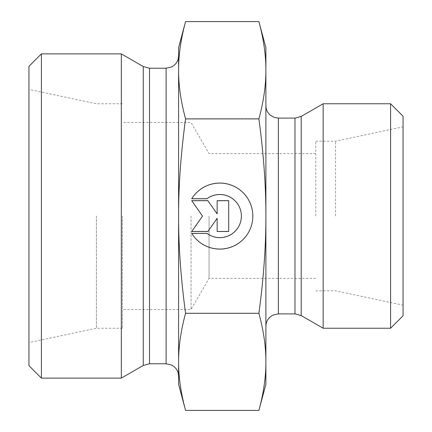 <?xml version="1.0" encoding="UTF-8"?>
<svg xmlns="http://www.w3.org/2000/svg" width="432" height="432" viewBox="0 0 432 432"><rect width="100%" height="100%" fill="white"/><g stroke="black" fill="none" stroke-linecap="round" stroke-linejoin="round"><path stroke-width="0.32" stroke-dasharray="2.16 1.62" d="M191.727 233.231L191.727 233.231A33.005 33.005 180 0 0 252.817 215.903A33.005 33.005 180 0 0 191.727 198.574L191.727 198.574A33.005 33.005 0 0 1 252.817 215.903A33.005 33.005 0 0 1 191.727 233.231L206.982 233.231L191.727 233.231M206.982 233.231L206.982 233.231A21.568 21.568 180 0 0 241.38 215.903A21.568 21.568 180 0 0 206.982 198.574A21.568 21.568 -0 0 1 241.38 215.903A21.568 21.568 -0 0 1 206.982 233.231M206.982 198.574L191.727 198.574L206.982 198.574M228.695 231.309L217.145 231.309L228.695 231.309L228.695 200.497L217.145 200.497L217.145 213.7L207.9 200.497L191.727 200.497L202.516 215.903L191.727 231.304L207.9 231.304L217.145 218.106L217.145 231.309L217.145 218.106L207.9 231.309L191.727 231.309L202.516 215.903L191.727 200.502L207.9 200.502L217.145 213.7L217.145 200.502L228.695 200.502L228.695 231.309M191.727 198.769L191.727 198.769A33.005 33.005 180 0 1 252.817 216.097L252.817 216.097M191.727 233.426L206.982 233.426A21.568 21.568 0 0 0 241.38 216.097L241.38 216.097M228.695 200.696L217.145 200.696M217.145 213.894L207.9 200.691L191.727 200.696M202.516 216.097L191.727 231.498M217.145 218.3L217.145 231.498M185.566 410.4C180.862 392.996 178.54 376.78 178.589 361.751C178.54 346.723 180.862 330.507 185.566 313.103C180.868 278.359 178.54 245.992 178.589 216L178.589 384.356M185.566 118.703C180.862 101.331 178.54 85.147 178.589 70.151L178.589 215.903C178.54 185.879 180.862 153.479 185.566 118.703L258.903 118.703C263.606 153.479 265.934 185.879 265.885 215.903C265.934 245.927 263.606 278.327 258.903 313.103C263.606 330.507 265.934 346.723 265.885 361.751C265.934 376.78 263.606 392.996 258.903 410.4M178.589 47.644L178.589 70.151C178.54 55.156 180.862 38.972 185.566 21.6M185.566 313.103L258.903 313.103M178.589 55.75L178.589 215.903M178.589 216L178.589 376.25M178.589 361.849L178.589 70.249M96.412 216L96.412 328.239L96.412 216M28.939 365.65L28.939 66.35M209.061 216L209.061 278.354L209.061 216M191.057 216L191.057 309.533L191.057 216M122.467 216L122.467 328.239L122.467 216M121.322 378.119L121.322 53.881M41.407 53.881L41.407 378.119M265.885 384.356L265.885 47.644M258.903 21.6C263.606 38.972 265.934 55.156 265.885 70.151C265.934 85.147 263.606 101.331 258.903 118.703M265.885 216L265.885 326.365L265.885 216M335.588 216L335.588 141.178L335.588 216M403.061 216L403.061 305.165L403.061 216M315.765 216L315.765 141.178L315.765 216M323.147 103.761L323.147 328.239M390.593 328.239L390.593 103.761M403.061 116.235L403.061 315.765M166.115 363.776L166.115 68.224M149.504 68.224L149.504 363.776M143.267 365.45L143.267 66.55M301.201 116.435L301.201 315.565M294.964 313.897L294.964 118.103M278.354 118.103L278.354 313.897M122.467 103.761L96.412 103.761L28.939 89.424M122.467 328.239L96.412 328.239L28.939 342.576M315.765 153.646L209.061 153.646L191.057 122.467L122.467 122.467M315.765 278.354L209.061 278.354L191.057 309.533L122.467 309.533M315.765 290.822L335.588 290.822L403.061 305.165M315.765 141.178L335.588 141.178L403.061 126.835"/><path stroke-width="0.65" d="M191.727 198.769L206.982 198.769L191.727 198.769A33.005 33.005 0 0 1 252.817 216.097A33.005 33.005 0 0 1 191.727 233.426A33.005 33.005 180 0 0 252.817 216.097M206.982 198.769L206.982 198.769A21.568 21.568 0 0 1 241.38 216.097L241.38 216.097A21.568 21.568 180 0 0 206.982 198.769M191.727 233.426L206.982 233.426A21.568 21.568 180 0 0 241.38 216.097M217.145 200.696L228.695 200.696L228.695 231.503L217.145 231.503L217.145 218.3L207.9 231.503L191.727 231.503L202.516 216.097L191.727 200.696L207.9 200.696L217.145 213.894L217.145 200.696L217.145 213.894M191.727 200.696L202.516 216.097M191.727 231.498L207.9 231.498L217.145 218.3M217.145 231.498L228.695 231.498L228.695 200.696M185.566 410.4L178.589 384.356L178.589 361.849C178.54 376.844 180.862 393.028 185.566 410.4L258.903 410.4L265.885 384.356L265.885 361.849C265.934 346.853 263.606 330.669 258.903 313.297C263.606 278.521 265.934 246.121 265.885 216.097L265.885 216C265.928 186.008 263.601 153.641 258.903 118.897C263.606 101.493 265.934 85.277 265.885 70.249L265.885 216M185.566 21.6C180.862 39.004 178.54 55.22 178.589 70.249L178.589 47.644L185.566 21.6L258.903 21.6L265.885 47.644L265.885 70.249C265.934 55.22 263.606 39.004 258.903 21.6M178.589 216.097C178.54 246.121 180.862 278.521 185.566 313.297C180.862 330.669 178.54 346.853 178.589 361.849L178.589 70.249C178.54 85.277 180.862 101.493 185.566 118.897C180.862 153.673 178.54 186.073 178.589 216.097M185.566 313.297L258.903 313.297M185.566 118.897L258.903 118.897M258.903 410.4C263.606 393.028 265.934 376.844 265.885 361.849L265.885 216.097M178.589 70.249L178.589 55.75C178.502 59.702 176.947 62.948 173.912 65.486L171.601 66.949L166.115 68.224L166.115 363.776L171.601 365.051L173.837 366.455C176.915 368.993 178.502 372.26 178.589 376.25L178.589 361.849M143.267 365.45L143.267 66.55L121.322 53.881L121.322 378.119L143.267 365.45L149.504 363.776L149.504 68.224L166.115 68.224M41.407 53.881L28.939 66.35L28.939 365.65L41.407 378.119L41.407 53.881L121.322 53.881M301.201 315.565L323.147 328.239L323.147 103.761L301.201 116.435L294.964 118.103L294.964 313.897L301.201 315.565L301.201 116.435M390.593 328.239L403.061 315.765L403.061 116.235L390.593 103.761L390.593 328.239L323.147 328.239M294.964 313.897L278.354 313.897L278.354 118.103L294.964 118.103M166.115 363.776L149.504 363.776M143.267 66.55L149.504 68.224M41.407 378.119L121.322 378.119M278.354 118.103L274.223 117.401L270.632 115.425C267.554 112.887 265.972 109.625 265.885 105.635M278.354 313.897L273.31 314.96L270.945 316.337C267.673 318.875 265.982 322.223 265.885 326.365M390.593 103.761L323.147 103.761"/></g></svg>
